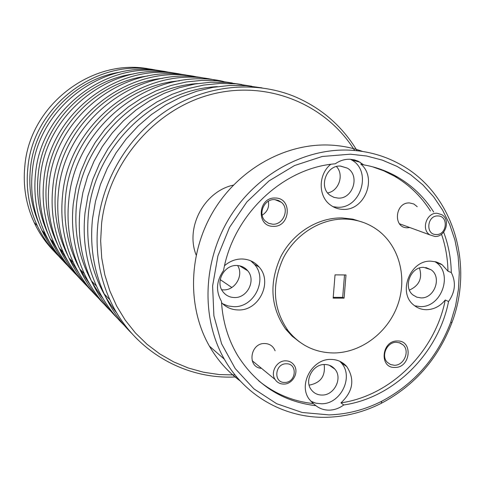 <?xml version="1.0" encoding="UTF-8"?>
<svg xmlns="http://www.w3.org/2000/svg" width="485" height="485" viewBox="0 0 485 485"><rect width="100%" height="100%" fill="white"/><g stroke="black" fill="none" stroke-linecap="round" stroke-linejoin="round"><path stroke-width="0.73" d="M286.235 363.798C274.674 363.526 273.219 383.126 284.822 382.429C296.311 382.653 297.82 363.192 286.235 363.798M283.816 384.078C280.057 384.053 277.141 382.513 275.068 379.458C270.109 372.395 276.789 360.567 285.58 360.834C289.139 360.864 291.952 362.283 294.007 365.072C299.378 372.025 292.807 384.29 283.816 384.078M437.913 215.946C427.018 215.243 425.242 234.807 436.197 234.546C447.018 235.201 448.843 215.776 437.913 215.946M434.899 236.468L429.777 234.843C420.901 229.478 426.624 212.442 437.04 213.267L441.756 214.661C451.02 219.747 445.509 237.226 434.899 236.468M447.97 271.182L442.156 264.78L440.738 263.864L436.07 261.894L431.001 261.185C410.225 259.821 397.354 292.649 413.753 305.059C417.439 308.127 421.701 309.672 426.539 309.715C433.923 309.497 440.162 306.259 445.26 299.997L448.558 301.524C455.263 291.928 456.179 282.27 451.299 272.558L447.97 271.182C447.71 258.384 445.563 246.065 441.52 234.225M414.711 305.823L420.216 306.593C441.58 307.684 453.53 273.443 435.657 262.13L434.875 261.609M313.292 403.575L315.935 405.702C319.851 408.752 324.374 410.225 329.497 410.134C334.62 409.94 339.367 408.224 343.738 404.975L340.961 402.865C353.086 391.474 355.026 379.373 346.775 366.575C342.598 361.834 337.251 359.446 330.734 359.415C312 358.791 298.008 384.932 309.339 399.385L313.292 403.575C292.837 401.362 274.577 393.717 258.499 380.646M310.77 401.186L315.899 403.193L321.458 403.775C340.803 404.163 354.129 376.578 341.234 362.804L339.809 361.295M330.691 164.342C318.184 174.394 318.039 196.195 330.297 204.906C334.044 207.725 338.251 209.205 342.919 209.356C364.617 210.981 377.688 177.856 360.749 164.027L363.714 164.858L358.154 161.196L354.535 159.917L349.958 159.256C344.702 159.104 339.803 160.626 335.262 163.809C282.955 167.834 233.206 214.716 223.536 270.581C216.316 280.809 215.613 291.036 221.421 301.264L221.451 301.318C222.633 321.44 228.126 339.664 237.941 355.99C256.662 385.151 282.658 401.719 315.935 405.702M333.037 206.695L337.287 207.228C360.943 209.047 372.425 170.89 351.449 159.844L350.425 159.274M221.53 302.64C226.083 307.423 231.703 309.86 238.377 309.957C259.038 310.861 272.988 282.076 259.148 267.059C254.649 261.888 248.914 259.196 241.942 258.984C235.48 259.002 229.684 261.239 224.555 265.689M222.657 303.786L228.041 305.95L233.843 306.678C254.298 307.587 268.09 279.124 254.376 264.258L250.8 260.845M273.231 226.337C290.382 227.374 292.613 197.862 275.304 198.032C257.984 196.88 255.874 226.713 273.231 226.337M272.74 224.209C283.422 224.961 289.781 208.974 281.427 202.318L278.226 200.36L274.54 199.614C264.161 198.808 257.565 214.079 265.277 221.033L268.702 223.349L272.74 224.209M268.35 201.226C269.387 207.259 267.32 211.915 262.149 215.194M394.984 367.448C410.765 367.83 413.281 340.246 397.336 340.997C381.41 340.518 378.997 368.388 394.984 367.448M394.384 365.266C403.963 365.587 410.183 351.073 403.096 344.902L400.04 342.943L396.421 342.283C387.006 341.895 380.646 356.038 387.376 362.374L390.558 364.55L394.384 365.266M275.098 350.794C273.194 346.132 269.708 343.707 264.646 343.513C249.957 343.022 246.907 367.594 261.512 368.339M417.227 206.683L413.814 203.985L409.607 202.954C394.948 201.96 392.674 228.126 407.4 227.792L409.855 227.556M362.647 151.453C352.086 147.689 341.076 145.555 329.618 145.057C285.235 143.166 238.59 169.15 213.4 211.157C188.253 253.182 187.052 307.169 209.423 346.163C217.504 360.155 227.817 371.789 240.366 381.077M350.37 154.194L322.204 156.491L294.583 165.518L269.005 180.911L246.913 201.899L229.55 227.368L217.91 255.904L212.606 285.932L213.891 315.777L221.615 343.829L235.243 368.606L253.952 388.885L276.668 403.714L302.155 412.486L329.109 414.899C347.357 414.287 364.878 409.746 381.671 401.289C414.257 384.005 437.264 357.694 450.692 322.349L455.53 306.114L458.416 289.496L459.289 272.77L458.125 256.195L454.924 240.045L449.722 224.585L442.581 210.078L433.602 196.771L422.902 184.912L410.656 174.721L397.039 166.397L382.289 160.111L366.642 156.012L350.37 154.194M327.472 417.264C286.059 418.749 245.568 396.833 224.337 359.197C201.251 318.809 202.584 262.718 228.744 218.996C254.934 175.291 303.313 148.222 349.212 150.132C367.036 150.938 383.574 155.436 398.822 163.627C452.347 191.654 474.566 262.943 451.965 322.476C438.222 358.657 414.669 385.593 381.307 403.302C364.12 411.971 346.169 416.627 327.472 417.264M334.159 352.965C315.42 352.856 300.1 345.484 288.199 330.849C273.006 308.945 271.364 284.713 283.27 258.165C295.426 234.255 320.615 218.486 345.077 219.062C357.245 219.438 368.121 223.124 377.706 230.126C399.349 246.144 407.497 277.662 397.688 305.023C387.951 332.413 361.434 352.625 334.159 352.965M299.475 341.901L292.067 336.105L285.659 329.097C270.539 307.302 268.896 283.204 280.736 256.801C292.819 233.03 317.881 217.353 342.222 217.935L352.947 219.178L363.126 222.36M233.388 185.124C204.282 191.326 185.058 227.423 196.158 255.031M236.698 265.489C241.221 265.622 244.907 267.399 247.768 270.818C256.189 280.36 247.338 298.142 234.473 297.541C229.484 297.408 225.531 295.335 222.621 291.315C215.207 281.5 224.312 264.798 236.698 265.489M237.595 265.525C243.973 275.225 235.207 290.424 223.536 289.897L221.7 289.775M340.603 166.088L347.308 168.131C360.367 175.352 352.922 199.286 338.027 198.098L333.989 197.377L330.346 195.479C318.245 187.61 326.187 164.797 340.603 166.088M336.445 166.561C344.35 174.685 338.888 191.084 327.684 192.927M324.623 364.496C328.818 364.514 332.243 366.072 334.899 369.17C342.901 377.997 334.371 395.336 322.161 395.057C317.645 395.063 314.031 393.311 311.328 389.807C303.992 380.761 312.734 364.12 324.623 364.496M324.15 364.514C325.605 376.045 320.658 382.914 309.303 385.12M423.793 267.356L431.019 269.739C442.193 277.05 434.505 298.614 421.01 297.887L416.815 297.166L413.135 295.08C402.611 287.369 410.613 266.514 423.793 267.356M419.464 268.029C422.556 278.287 419.204 285.635 409.413 290.072M354.626 150.477C325.774 103.917 266.908 79.534 210.575 94.569C154.278 109.44 108.24 163.439 101.595 223.561L100.65 240.912L101.741 258.105L104.827 274.868L109.846 290.964L116.709 306.156L125.294 320.227L135.454 332.995L147.022 344.277L159.814 353.947L173.642 361.883L188.295 368L203.561 372.231L219.226 374.559L235.079 374.972M236.644 376.869C184.573 380.216 132.429 350.031 109.889 299.772C99.085 275.813 95.121 250.169 97.988 222.839C103.226 176.989 130.404 133.52 168.98 109.058C207.665 84.742 255.322 80.528 294.407 96.473C321.216 107.846 342.107 125.924 357.075 150.714M262.058 87.882L245.968 85.675L229.575 85.481L213.103 87.336L196.807 91.222L180.929 97.115L165.706 104.942L151.387 114.593L138.183 125.942L126.312 138.813L115.957 153.024L107.282 168.35L100.425 184.555L95.484 201.396L92.532 218.602C89.737 245.38 93.647 270.527 104.263 294.037C111.113 308.89 120.183 321.913 131.477 333.098M217.474 86.639C154.072 89.355 94.696 146.779 88.452 213.455C84.942 251.636 94.436 284.883 116.927 313.183M127.494 328.375C114.454 316.632 104.129 302.555 96.527 286.144C86.166 263.258 82.341 238.808 85.039 212.782L87.924 195.928L92.774 179.444L99.522 163.597L108.058 148.622L118.255 134.757L129.95 122.22L142.948 111.198L157.055 101.862L172.029 94.332L187.653 88.713L203.67 85.075L219.838 83.45L235.922 83.844L251.685 86.227M241.785 84.493L226.38 82.408L210.69 82.232L194.952 84.008L179.383 87.718L164.227 93.332L149.707 100.783L136.055 109.974L123.481 120.765L112.18 133.017L102.329 146.531L94.078 161.111L87.567 176.534L82.88 192.557L80.098 208.944C77.461 234.467 81.237 258.469 91.422 280.936C97.958 295.068 106.603 307.478 117.352 318.166M197.601 83.572C137.607 87.221 82.359 141.499 76.527 204.282C73.247 240.123 82.062 271.515 102.978 298.463M113.72 313.886C101.383 302.676 91.604 289.302 84.384 273.758C74.441 251.86 70.743 228.496 73.29 203.658L76.018 187.598L80.619 171.896L87.033 156.794L95.157 142.535L104.863 129.331L116.006 117.388L128.398 106.888L141.85 97.982L156.146 90.804L171.066 85.439L186.379 81.953L201.851 80.389L217.25 80.74L232.357 82.983M223.336 81.413C154 65.299 75.139 124.245 68.791 200.166C66.306 224.549 69.949 247.502 79.734 269.017C85.984 282.488 94.242 294.34 104.499 304.58M179.456 80.807C122.632 85.281 71.131 136.685 65.657 195.928C63.068 222.027 67.682 246.222 79.504 268.508M101.171 300.682C89.47 289.963 80.183 277.22 73.308 262.464C63.747 241.469 60.17 219.099 62.577 195.34C68.737 120.795 146.712 63.311 214.734 80.031M206.483 78.6C139.825 63.256 64.463 119.565 58.467 192.151C56.114 215.492 59.643 237.48 69.052 258.123C75.042 270.994 82.947 282.343 92.75 292.164M162.827 78.303C108.943 83.517 60.861 132.278 55.714 188.289C53.314 212.527 57.46 235.134 68.142 256.104M89.695 288.599C78.57 278.323 69.725 266.168 63.165 252.115C53.956 231.957 50.501 210.496 52.78 187.731C58.606 116.406 133.151 61.437 198.595 77.327M191.017 76.018C126.84 61.377 54.684 115.272 49.009 184.803C46.772 207.186 50.185 228.296 59.255 248.132C65.008 260.457 72.58 271.339 81.977 280.773M147.525 76.042C96.394 81.898 51.434 128.234 46.584 181.269C44.359 203.809 48.07 224.943 57.721 244.676M79.158 277.499C68.549 267.641 60.11 256.007 53.835 242.603C44.959 223.215 41.607 202.597 43.777 180.741C49.3 112.368 120.71 59.697 183.76 74.848M176.776 73.641C114.909 59.643 45.693 111.326 40.303 178.043C38.176 199.547 41.486 219.838 50.234 238.929C55.763 250.751 63.038 261.203 72.059 270.284M133.393 73.981C84.839 80.419 42.753 124.512 38.169 174.794C36.102 195.77 39.424 215.534 48.13 234.097M69.446 267.271C59.316 257.79 51.246 246.647 45.232 233.831C36.666 215.152 33.416 195.31 35.484 174.303C40.734 108.646 109.258 58.091 170.077 72.556M163.621 71.441C103.905 58.036 37.4 107.676 32.277 171.811C30.246 192.49 33.453 212.036 41.904 230.43C47.227 241.791 54.223 251.848 62.892 260.597M120.304 72.107C74.163 79.061 34.726 121.068 30.385 168.816C28.47 188.332 31.428 206.822 39.267 224.282M60.467 257.808C50.773 248.684 43.044 237.983 37.272 225.707C28.991 207.695 25.838 188.574 27.815 168.344C32.81 105.197 98.673 56.599 157.419 70.44M151.435 69.41C93.726 56.539 29.73 104.299 24.838 166.034C22.898 185.961 26.014 204.803 34.18 222.56C39.315 233.485 46.057 243.173 54.405 251.618M42.825 231.375L49.1 241.372M51.004 239.711L58.176 251.018M59.837 248.726L67.997 261.445M69.416 258.493L78.655 272.74M79.831 269.114L90.271 285.034M448.558 301.524C438.276 353.486 394.038 397.724 343.738 404.975M445.26 299.997C435.045 351.692 391.019 395.681 340.961 402.865M372.407 166.743L383.671 170.793L394.329 176.116C409.146 184.749 421.18 196.364 430.425 210.975M363.714 164.858C375.778 166.973 387.024 171.023 397.451 177.001C412.335 185.676 424.417 197.359 433.699 212.042M443.66 232.145C448.473 245.01 451.014 258.481 451.299 272.558M333.219 297.341L342.677 297.36L344.089 298.136L345.993 274.959L335.038 274.874L333.159 298.117L344.089 298.136M342.677 297.36L344.514 274.946M311.97 402.429L313.249 402.356M438.003 263.088L437.997 262.537M275.068 379.458L252.139 360.658M429.777 234.843L399.452 223.755M435.657 262.13L442.156 264.78M341.234 362.804L346.775 366.575M351.449 159.844L360.203 162.263M254.376 264.258L259.148 267.059M274.946 199.632L281.427 202.318M399.173 342.646L403.096 344.902M288.199 330.849L285.659 329.097M224.337 359.197L209.423 346.163M231.812 287.496L220.232 279.639M239.566 265.798L247.768 270.818M340.361 166.082L347.308 168.131M329.315 365.253L334.899 369.17M425.818 267.538L431.019 269.739M37.272 225.707L34.18 222.56M45.232 233.831L41.904 230.43M53.835 242.603L50.234 238.929M63.165 252.115L59.255 248.132M73.308 262.464L69.052 258.123M84.384 273.758L79.734 269.017M96.527 286.144L91.422 280.936M109.889 299.772L104.263 294.037M397.451 177.001L394.329 176.116M450.692 322.349L451.965 322.476M381.671 401.289L381.307 403.302"/></g></svg>
